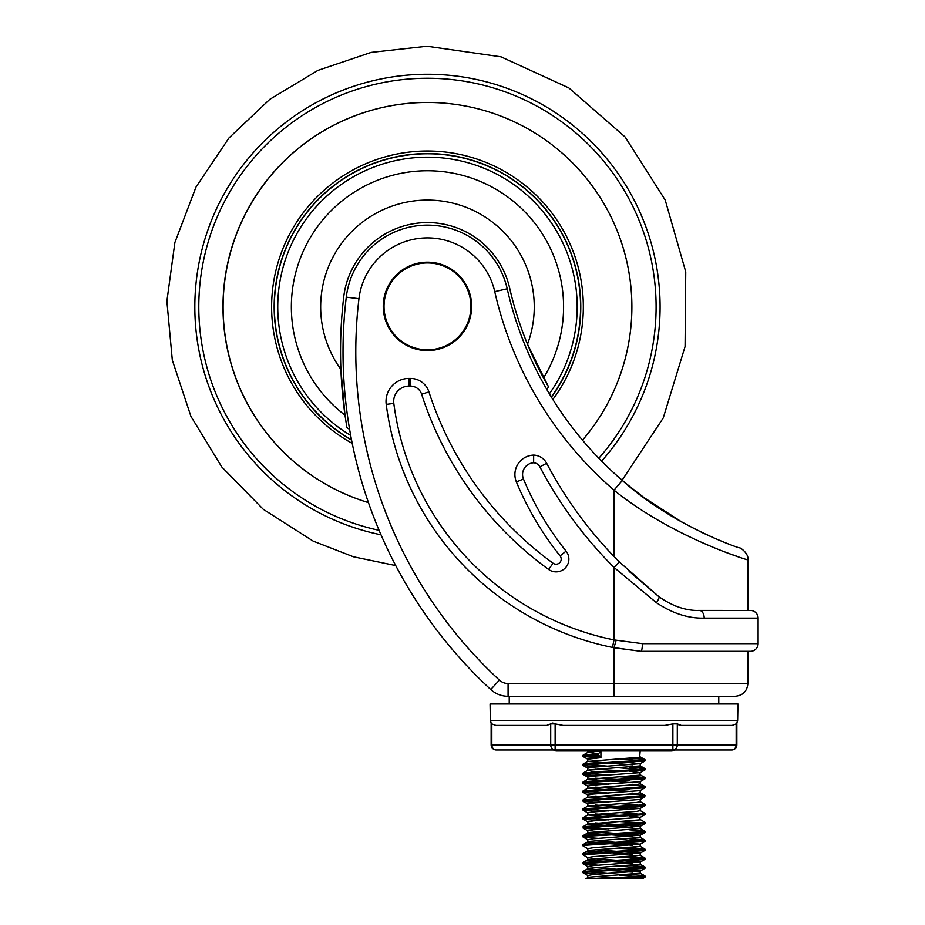 <?xml version="1.0" encoding="UTF-8"?>
<svg xmlns="http://www.w3.org/2000/svg" width="925" height="925" viewBox="0 0 925 925"><rect width="100%" height="100%" fill="white"/><g stroke="black" fill="none" stroke-linecap="round" stroke-linejoin="round"><path stroke-width="1.39" d="M718.76 703.971L718.76 696.305M509.224 703.971L509.224 696.305M698.051 610.431L750.441 610.454A7.666 7.666 0 0 1 758.107 618.12L758.107 643.661A7.666 7.666 0 0 1 750.441 651.327L640.863 651.327L612.466 647.431A285.733 285.733 0 0 0 613.992 647.743L640.863 651.327A7.666 1.515 90 0 0 642.378 643.661L758.107 643.661M629.127 571.384L658.843 596.637C672.591 606.28 686.107 610.882 699.393 610.454A7.666 4.798 90 0 1 704.191 618.12C688.362 618.548 672.44 613.414 656.426 602.707L613.992 567.418L613.992 639.915L612.466 647.431A285.733 285.733 0 0 1 386.211 404.398A22.998 22.998 0 0 1 409.012 378.429L410.446 378.429A19.425 19.425 0 0 1 428.934 391.899A340.62 340.62 0 0 0 553.092 563.232A5.111 5.111 0 0 0 560.087 555.913A306.626 306.626 0 0 1 516.381 481.948A19.425 19.425 0 0 1 533.656 455.1L533.632 462.778A11.759 11.759 0 0 0 523.457 479.011A298.96 298.96 0 0 0 566.077 551.127A12.777 12.777 0 0 1 548.594 569.442A348.286 348.286 0 0 1 421.638 394.247A11.759 11.759 0 0 0 410.446 386.095L409.012 386.095A15.332 15.332 0 0 0 393.807 403.416A278.067 278.067 0 0 0 613.992 639.915L642.378 643.661M747.886 651.327L747.886 683.529C747.134 691.287 742.879 695.542 735.109 696.305L508.079 696.305A25.553 25.553 0 0 1 490.736 689.518A459.945 459.945 0 0 1 346.274 297.179A81.77 81.77 0 0 1 507.201 288.797A357.732 357.732 0 0 0 622.34 480.491C673.608 526.475 741.538 549.022 739.283 547.808C741.677 549.022 673.92 526.707 622.34 480.491L613.992 490.158L613.992 556.48M384.025 306.383A43.44 43.44 0 0 0 427.466 349.823A43.44 43.44 0 0 0 470.906 306.383A43.44 43.44 0 0 0 427.466 262.943A43.44 43.44 0 0 0 384.025 306.383M471.669 306.383A44.203 44.203 0 0 0 427.466 262.18A44.203 44.203 0 0 0 383.251 306.383A44.203 44.203 0 0 0 427.466 350.587A44.203 44.203 0 0 0 471.669 306.383M613.992 473.057L625.739 483.382M625.786 483.417L647.211 500.101M670.613 515.583L682.28 522.347M701.485 532.28L710.712 536.546M713.695 537.853L715.938 538.812M717.222 549.034L722.078 550.918M722.541 551.103L729.848 553.809M730.484 554.04L737.005 556.33M499.408 680.129L490.736 689.518A25.553 25.553 0 0 0 508.079 696.305A25.553 25.553 0 0 1 490.736 689.518A25.553 25.553 0 0 0 508.079 696.305L508.079 683.529A12.777 12.777 0 0 1 499.408 680.129A447.168 447.168 0 0 1 358.958 298.694A68.993 68.993 0 0 1 494.748 291.629A370.509 370.509 0 0 0 613.992 490.158C673.261 538.13 750.094 560.92 747.886 559.879L747.886 610.454M674.013 605.413L675.632 606.06M639.522 494.413L622.074 480.26L663.248 417.95L685.067 346.54L685.737 271.858L665.202 200.066L625.15 137.027L568.863 87.933L500.968 56.83L427.038 46.25L371.191 52.401L317.957 70.369L269.811 99.333L228.995 137.941L195.973 187.116L174.906 242.477L166.893 301.168L172.327 360.16L190.943 416.389L221.78 466.963L263.243 509.27L313.182 541.125L353.442 556.792L395.727 565.58M714.516 538.2L699.277 531.216M682.523 522.486L642.366 496.552M546.64 463.275L539.865 466.847A416.504 416.504 0 0 0 613.992 567.418L619.415 561.995A408.838 408.838 0 0 1 546.64 463.275A15.332 15.332 0 0 0 533.656 455.1A15.332 15.332 0 0 1 546.64 463.275A408.838 408.838 0 0 0 619.415 561.995L658.843 596.637A7.666 1.815 127.6 0 1 656.426 602.707M616.119 640.331L613.992 647.743L613.992 683.529L747.886 683.529M351.581 440.103A153.319 153.319 0 0 1 427.211 153.573A153.319 153.319 0 0 1 551.393 397.137M552.849 399.473A155.874 155.874 0 0 0 427.211 151.018A155.874 155.874 0 0 0 352.24 443.399M582.472 440.138A204.425 204.425 0 0 0 427.13 102.467A204.448 204.448 0 0 0 368.462 502.633A204.425 204.425 0 0 1 427.13 102.467A204.448 204.448 0 0 1 582.496 440.161M546.814 389.483A145.156 145.156 0 0 0 548.548 386.939L527.504 344.239A355.177 355.177 0 0 0 548.548 386.939M349.615 429.397A145.156 145.156 0 0 1 346.898 427.627L344.99 415.175L340.897 369.422A462.5 462.5 0 0 0 344.99 415.175A136.125 136.125 0 0 1 427.234 170.767A136.125 136.125 0 0 1 543.53 377.99M509.663 288.103A84.325 84.325 0 0 0 343.718 297.006A462.5 462.5 0 0 0 340.897 369.422A106.791 106.791 0 0 1 427.292 200.089A106.791 106.791 0 0 1 527.504 344.239A355.177 355.177 0 0 1 509.663 288.103M737.93 703.971L490.065 703.971L490.354 720.413L737.641 720.413L737.93 703.971M491.822 723.893L495.846 725.431L491.822 723.893L491.822 744.856L550.699 744.856L550.699 723.893L546.687 725.431L495.846 725.431M550.699 723.893L555.127 723.893L555.127 744.856L672.868 744.856L672.868 723.893L664.832 725.431L563.163 725.431L555.127 723.893M672.868 723.893L677.297 723.893L679.204 725.084M681.309 725.431L677.297 723.893L677.297 744.856L736.161 744.856L736.161 723.893L732.149 725.431L681.309 725.431L732.149 725.431M553.844 723.315L552.502 723.061M553.404 749.967L555.96 750.984L672.036 750.984L674.591 749.967L686.281 749.967M737.641 720.413L736.843 723.061L736.843 744.856L736.161 744.856A5.111 4.428 -90 0 1 731.733 749.967L496.251 749.967A5.111 4.428 90 0 1 491.822 744.856L491.14 744.856A5.111 5.111 0 0 0 496.251 749.967M595.457 867.627L640.181 870.98L640.181 873.212L590.069 877.085L587.918 877.548L588.381 877.987L594.763 878.75L642.332 878.75L644.933 877.247L626.93 878.75M640.181 870.98L593.388 874.507L587.803 875.455L587.803 877.686M595.457 858.678L640.181 862.042L640.181 864.274L590.069 868.147L587.918 868.61L588.381 869.038L632.538 872.102M640.181 862.042L593.388 865.557L587.803 866.505L587.803 868.748M595.457 849.74L640.181 853.093L640.181 855.324L590.069 859.198L587.918 859.66L588.381 860.1L632.538 863.152M640.181 853.093L593.388 856.619L587.803 857.567L587.803 859.799M595.457 840.79L640.181 844.155L640.181 846.387L590.069 850.26L587.918 850.722L588.381 851.15L632.538 854.214M640.181 844.155L593.388 847.67L587.803 848.618L587.803 850.861M595.457 831.853L640.181 835.206L640.181 837.437L590.069 841.311L587.918 841.773L588.381 842.212L632.538 845.265M640.181 835.206L593.388 838.732L587.803 839.68L587.803 841.912M595.457 822.903L640.181 826.268L640.181 828.499L590.069 832.373L587.918 832.835L588.381 833.263L632.538 836.327M640.181 826.268L593.388 829.783L587.803 830.731L587.803 832.974M629.752 816L640.181 817.318L639.614 819.851L587.803 824.025L632.538 827.378M640.181 817.318L593.388 820.845L587.803 821.793L587.803 824.025M595.457 805.016L640.181 808.381L640.181 810.612L636.678 811.352L587.918 814.948L608.419 817.018M640.181 808.381L593.388 811.896L587.803 812.844L587.803 815.087M640.181 799.501L640.181 801.674L636.678 802.414L587.803 806.138L632.538 809.491M640.181 799.431L593.388 802.958L587.803 803.906L587.803 806.138M640.181 790.551L640.181 792.725L636.678 793.465L587.803 797.2L632.538 800.553M642.655 787.129L645.026 787.695L640.077 790.621L593.388 794.008L587.803 794.957L587.803 797.2M640.181 781.613L640.181 783.787L636.678 784.527L587.803 788.25L632.538 791.603M629.728 776.156L644.922 777.52L644.933 778.862L640.077 781.683L593.388 785.071L587.803 786.019L587.803 788.25M629.752 771.277L640.181 772.606L639.614 775.138L587.803 779.312L632.538 782.666M640.181 772.606L593.388 776.121L587.803 777.069L587.803 779.312M619.565 761.726L640.181 763.657L640.181 765.9L590.069 769.773L587.803 770.363L591.318 771.115L608.419 772.294M640.181 763.657L593.388 767.183L587.803 768.132L587.803 770.363M640.181 750.984L639.614 757.251L587.803 761.425L632.538 764.778M600.903 750.984L598.475 753.782L598.475 754.904L600.903 757.691L600.903 750.984L587.918 752.337L598.255 753.794M600.903 757.691L587.803 759.182L587.803 761.425M595.457 876.565L629.752 878.6M595.457 813.965L619.565 815.388M595.457 796.078L629.752 798.113M595.457 787.129L629.752 789.164M595.457 778.191L629.752 780.226M595.457 769.242L619.565 770.664M587.918 877.548L585.849 878.75L594.763 878.75M598.475 753.782L582.958 755.274L600.163 756.847M629.728 758.269L642.343 759.147L644.922 759.633L644.343 760.038L583.062 764.108L608.43 766.201M629.728 767.207L642.343 768.097L644.922 768.571L644.343 768.987L583.062 773.046L608.43 775.138M645.026 777.636L585.641 781.509L583.062 781.983L583.64 782.4L608.43 784.088M629.728 785.094L642.343 785.984L644.922 786.458L644.343 786.874L583.062 790.933L608.43 793.026M629.728 794.043L642.343 794.922L644.922 795.407L644.343 795.812L583.062 799.871L608.43 801.975M640.065 801.536L644.922 804.345L644.343 804.762L583.062 808.82L608.43 810.913M640.065 810.473L644.922 813.295L644.343 813.699L583.062 817.758L608.43 819.862M640.065 819.423L644.922 822.232L644.343 822.649L583.062 826.707L583.64 828.233L598.244 829.413M585.328 827.378L608.43 828.8M629.728 829.817L642.343 830.696L644.922 831.182L644.343 831.587L585.641 835.171L582.958 835.761L585.328 836.316M629.728 838.755L642.343 839.634L644.922 840.12L644.343 840.536L585.641 844.109L582.958 844.71L585.328 845.265M629.728 847.705L642.343 848.583L644.922 849.069L644.343 849.474L583.062 853.532L583.062 854.885L587.918 857.695M629.728 856.643L642.343 857.521L644.922 858.007L644.343 858.423L583.062 862.482L583.64 864.008L598.244 865.187M629.728 865.58L642.343 866.471L644.922 866.956L644.343 867.361L583.062 871.419L608.43 873.524M629.728 874.53L642.343 875.408L644.922 875.894L644.343 876.31L603.25 878.75M598.475 754.904L582.958 756.396L598.232 757.864M619.565 758.882L644.933 760.974L585.641 764.732L583.64 765.634L598.244 766.813M619.565 767.831L644.933 769.924L585.641 773.682L583.64 774.572L598.244 775.751M619.565 776.769L642.655 778.191M644.933 778.862L585.641 782.619L583.64 783.521L598.244 784.701M644.933 787.811L585.641 791.569L583.64 792.459L598.244 793.638M645.026 795.523L644.343 796.934L634.758 797.824L585.641 800.507L583.64 801.408L598.244 802.588M619.565 803.605L644.933 805.698L585.641 809.456L583.64 810.346L598.244 811.526M619.565 812.543L644.933 814.636L585.641 818.394L583.64 819.296L598.244 820.475M619.565 821.481L642.343 822.868L644.343 823.759L582.958 827.944M642.655 831.853L644.343 832.708L634.758 833.598L585.641 836.281L583.64 837.183L598.244 838.362M619.565 839.368L644.933 841.472L585.641 845.23L582.958 845.832L587.918 848.757M619.565 848.317L642.343 849.705L644.343 850.595L582.958 854.769M619.565 857.255L642.343 858.643L644.343 859.533L582.958 863.719M619.565 866.205L644.933 868.298L585.641 872.055L583.64 872.957L598.244 874.125M619.565 875.143L644.933 877.247M409.012 378.429L409.012 386.095M358.958 298.694L346.274 297.179A81.77 81.77 0 0 1 507.201 288.797A357.732 357.732 0 0 0 622.34 480.491M410.446 386.095L410.446 378.429A19.425 19.425 0 0 1 428.934 391.899A340.62 340.62 0 0 0 553.092 563.232A5.111 5.111 0 0 0 560.087 555.913A306.626 306.626 0 0 1 516.381 481.948A19.425 19.425 0 0 1 514.901 474.513M490.736 689.518A459.945 459.945 0 0 1 343.013 351.789M508.079 683.529L613.992 683.529L613.992 696.305M612.466 647.431A285.733 285.733 0 0 1 386.211 404.398A22.998 22.998 0 0 1 386.014 401.427M539.865 466.847A7.666 7.666 0 0 0 533.632 462.778M758.107 618.12L704.191 618.12M494.748 291.629L507.201 288.797M386.211 404.398L393.807 403.416M428.934 391.899L421.638 394.247M553.092 563.232L548.594 569.442M560.087 555.913L566.077 551.127M516.381 481.948L523.457 479.011M351.523 439.826A153.099 153.099 0 0 1 427.211 153.781A153.099 153.099 0 0 1 551.277 396.941M350.691 435.421A149.723 149.723 0 0 1 427.211 157.169A149.723 149.723 0 0 1 549.369 393.796M381.007 534.812A232.614 232.614 0 0 1 427.084 74.266A232.614 232.614 0 0 1 601.608 461.101M379.088 530.337A228.625 228.625 0 0 1 427.084 78.255A228.625 228.625 0 0 1 598.81 458.245M550.699 744.856A5.111 4.428 90 0 0 555.127 749.967L555.127 744.856L550.699 744.856M672.868 744.856L672.868 749.967A5.111 4.428 90 0 0 677.297 744.856L672.868 744.856M747.886 559.879C749.134 553.613 739.919 547.114 739.283 547.808M490.354 720.413L491.14 723.061L491.14 744.856M731.733 749.967A5.111 5.111 0 0 0 736.843 744.856M587.803 752.476L587.803 750.984M582.958 755.274L582.958 756.396M645.026 759.749L645.026 760.87M582.958 764.223L582.958 765.333M645.026 768.687L645.026 769.808M582.958 773.161L582.958 774.283M582.958 782.111L582.958 783.221M645.026 786.574L645.026 787.695M582.958 791.048L582.958 792.17M582.958 799.986L582.958 801.108M645.026 804.461L645.026 805.582M582.958 808.936L582.958 810.057M645.026 813.41L645.026 814.52M582.958 817.873L582.958 818.995M645.026 822.348L645.026 823.47M645.026 831.298L645.026 832.407M582.958 835.761L582.958 836.882M645.026 840.235L645.026 841.357M582.958 844.71L582.958 845.832M645.026 849.185L645.026 850.295M645.026 858.122L645.026 859.244M645.026 867.072L645.026 868.182M582.958 871.535L582.958 872.657M645.026 876.01L645.026 877.131M640.065 873.073L644.922 875.894M587.918 868.61L583.062 871.419M640.065 864.135L644.922 866.956M587.918 859.66L583.062 862.482M640.065 855.186L644.922 858.007M587.918 850.722L583.062 853.532M640.065 846.248L644.922 849.069M587.918 841.773L583.062 844.594M640.065 837.31L644.922 840.12M587.918 832.835L583.062 835.645M640.065 828.361L644.922 831.182M587.918 823.886L583.062 826.707M587.918 814.948L583.062 817.758M587.918 805.999L583.062 808.82M587.918 797.061L583.062 799.871M640.065 792.586L644.922 795.407M587.918 788.112L583.062 790.933M640.065 783.648L644.922 786.458M587.918 779.174L583.062 781.983M640.065 774.699L644.922 777.52M587.918 770.224L583.062 773.046M640.065 765.761L644.922 768.571M587.918 761.287L583.062 764.108M640.065 756.812L644.922 759.633M587.918 752.337L583.062 755.158M583.062 756.511L587.918 759.321M644.933 760.974L640.077 763.796M583.062 765.449L587.918 768.27M644.933 769.924L640.077 772.733M583.062 774.398L587.918 777.208M583.062 783.336L587.918 786.146M583.062 792.286L587.918 795.095M644.933 796.749L640.077 799.57M583.062 801.223L587.918 804.033M644.933 805.698L640.077 808.508M583.062 810.161L587.918 812.982M644.933 814.636L640.077 817.457M583.062 819.111L587.918 821.92M644.933 823.585L640.077 826.395M583.062 828.048L587.918 830.87M644.933 832.523L640.077 835.344M583.062 836.998L587.918 839.808M644.933 841.472L640.077 844.282M644.933 850.41L640.077 853.232M644.933 859.36L640.077 862.169M583.062 863.823L587.918 866.644M644.933 868.298L640.077 871.119M583.062 872.772L587.918 875.582"/></g></svg>
